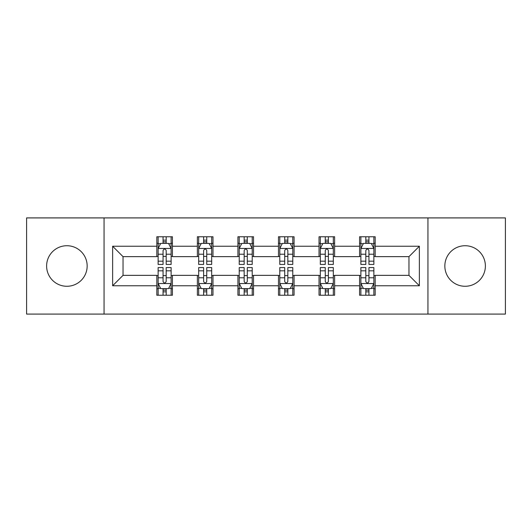 <?xml version="1.0" encoding="UTF-8"?>
<svg xmlns="http://www.w3.org/2000/svg" width="532" height="532" viewBox="0 0 532 532"><rect width="100%" height="100%" fill="white"/><g stroke="black" fill="none" stroke-linecap="round" stroke-linejoin="round"><path stroke-width="0.8" d="M465.108 245.724A20.276 20.276 0 0 0 444.838 266A20.276 20.276 0 0 0 465.108 286.276A20.276 20.276 0 0 0 485.384 266A20.276 20.276 0 0 0 465.108 245.724M66.892 245.724A20.276 20.276 0 0 0 46.617 266A20.276 20.276 0 0 0 66.892 286.276A20.276 20.276 0 0 0 87.162 266A20.276 20.276 0 0 0 66.892 245.724M427.941 314.086L505.4 314.086L505.4 217.914L427.941 217.914L427.941 314.086L104.059 314.086L104.059 217.914L26.6 217.914L26.6 314.086L104.059 314.086M427.941 217.914L104.059 217.914M375.173 246.243L375.173 236.76L359.579 236.76L359.579 246.243L334.621 246.243L334.621 236.76L319.027 236.76L319.027 246.243L294.07 246.243L294.07 236.76L278.475 236.76L278.475 246.243L253.525 246.243L253.525 236.76L237.93 236.76L237.93 246.243L212.973 246.243L212.973 236.76L197.379 236.76L197.379 246.243L172.421 246.243L172.421 236.76L156.827 236.76L156.827 246.243L112.638 246.243L112.638 285.757L123.038 275.357L156.827 275.357L156.827 295.24L172.421 295.24L172.421 275.357L197.379 275.357L197.379 295.24L212.973 295.24L212.973 275.357L237.93 275.357L237.93 295.24L253.525 295.24L253.525 275.357L278.475 275.357L278.475 295.24L294.07 295.24L294.07 275.357L319.027 275.357L319.027 295.24L334.621 295.24L334.621 275.357L359.579 275.357L359.579 295.24L375.173 295.24L375.173 275.357L408.962 275.357L408.962 256.643L375.173 256.643L375.173 246.243L419.362 246.243L419.362 285.757L375.173 285.757M359.579 285.757L334.621 285.757M319.027 285.757L294.07 285.757M278.475 285.757L253.525 285.757M237.93 285.757L212.973 285.757M197.379 285.757L172.421 285.757M156.827 285.757L112.638 285.757M359.579 246.243L359.579 256.643L334.621 256.643L334.621 246.243M319.027 246.243L319.027 256.643L294.07 256.643L294.07 246.243M278.475 246.243L278.475 256.643L253.525 256.643L253.525 246.243M237.93 246.243L237.93 256.643L212.973 256.643L212.973 246.243M197.379 246.243L197.379 256.643L172.421 256.643L172.421 246.243M156.827 246.243L156.827 256.643L123.038 256.643L112.638 246.243M123.038 256.643L123.038 275.357M419.362 285.757L408.962 275.357M408.962 256.643L419.362 246.243M156.827 243.257L158.13 243.257M163.065 243.257L166.184 243.257M171.124 243.257L172.421 243.257M156.827 256.384L158.13 256.384M163.065 256.384L166.184 256.384M171.124 256.384L172.421 256.384M156.827 275.616L158.13 275.616M163.065 275.616L166.184 275.616M171.124 275.616L172.421 275.616M156.827 288.743L158.13 288.743M163.065 288.743L166.184 288.743M171.124 288.743L172.421 288.743M197.379 275.616L198.675 275.616M203.616 275.616L206.735 275.616M211.676 275.616L212.973 275.616M197.379 288.743L198.675 288.743M203.616 288.743L206.735 288.743M211.676 288.743L212.973 288.743M197.379 243.257L198.675 243.257M203.616 243.257L206.735 243.257M211.676 243.257L212.973 243.257M197.379 256.384L198.675 256.384M203.616 256.384L206.735 256.384M211.676 256.384L212.973 256.384M237.93 275.616L239.227 275.616M244.168 275.616L247.287 275.616M252.221 275.616L253.525 275.616M237.93 288.743L239.227 288.743M244.168 288.743L247.287 288.743M252.221 288.743L253.525 288.743M237.93 243.257L239.227 243.257M244.168 243.257L247.287 243.257M252.221 243.257L253.525 243.257M237.93 256.384L239.227 256.384M244.168 256.384L247.287 256.384M252.221 256.384L253.525 256.384M278.475 275.616L279.779 275.616M284.713 275.616L287.832 275.616M292.773 275.616L294.07 275.616M278.475 288.743L279.779 288.743M284.713 288.743L287.832 288.743M292.773 288.743L294.07 288.743M278.475 243.257L279.779 243.257M284.713 243.257L287.832 243.257M292.773 243.257L294.07 243.257M278.475 256.384L279.779 256.384M284.713 256.384L287.832 256.384M292.773 256.384L294.07 256.384M319.027 275.616L320.324 275.616M325.265 275.616L328.384 275.616M333.325 275.616L334.621 275.616M319.027 288.743L320.324 288.743M325.265 288.743L328.384 288.743M333.325 288.743L334.621 288.743M319.027 243.257L320.324 243.257M325.265 243.257L328.384 243.257M333.325 243.257L334.621 243.257M319.027 256.384L320.324 256.384M325.265 256.384L328.384 256.384M333.325 256.384L334.621 256.384M359.579 275.616L360.876 275.616M365.817 275.616L368.935 275.616M373.87 275.616L375.173 275.616M359.579 288.743L360.876 288.743M365.817 288.743L368.935 288.743M373.87 288.743L375.173 288.743M359.579 243.257L360.876 243.257M365.817 243.257L368.935 243.257M373.87 243.257L375.173 243.257M359.579 256.384L360.876 256.384M365.817 256.384L368.935 256.384M373.87 256.384L375.173 256.384M166.184 240.138L163.065 240.138M171.124 261.179L166.184 261.179L166.184 264.437L171.124 264.437L171.124 248.584L168.524 243.383L160.724 243.383L158.13 248.584L158.13 264.437L163.065 264.437L163.065 261.179L158.13 261.179M158.13 248.584L158.13 236.76M171.124 248.584L171.124 236.76M163.065 243.383L163.065 236.76M166.184 236.76L166.184 243.383M166.184 261.179L166.184 250.532C165.146 248.53 164.109 248.53 163.065 250.532L163.065 261.179M163.065 291.862L166.184 291.862M158.13 270.821L163.065 270.821L163.065 267.563L158.13 267.563L158.13 283.416L160.724 288.617L168.524 288.617L171.124 283.416L171.124 267.563L166.184 267.563L166.184 270.821L171.124 270.821M171.124 283.416L171.124 295.24M158.13 283.416L158.13 295.24M166.184 288.617L166.184 295.24M163.065 295.24L163.065 288.617M163.065 270.821L163.065 281.468C164.102 283.47 165.146 283.47 166.184 281.468L166.184 270.821M206.735 240.138L203.616 240.138M211.676 261.179L206.735 261.179L206.735 264.437L211.676 264.437L211.676 248.584L209.076 243.383L201.276 243.383L198.675 248.584L198.675 264.437L203.616 264.437L203.616 261.179L198.675 261.179M198.675 248.584L198.675 236.76M211.676 248.584L211.676 236.76M203.616 243.383L203.616 236.76M206.735 236.76L206.735 243.383M206.735 261.179L206.735 250.532C205.698 248.53 204.654 248.53 203.616 250.532L203.616 261.179M247.287 240.138L244.168 240.138M252.221 261.179L247.287 261.179L247.287 264.437L252.221 264.437L252.221 248.584L249.621 243.383L241.827 243.383L239.227 248.584L239.227 264.437L244.168 264.437L244.168 261.179L239.227 261.179M239.227 248.584L239.227 236.76M252.221 248.584L252.221 236.76M244.168 243.383L244.168 236.76M247.287 236.76L247.287 243.383M247.287 261.179L247.287 250.532C246.25 248.53 245.205 248.53 244.168 250.532L244.168 261.179M203.616 291.862L206.735 291.862M198.675 270.821L203.616 270.821L203.616 267.563L198.675 267.563L198.675 283.416L201.276 288.617L209.076 288.617L211.676 283.416L211.676 267.563L206.735 267.563L206.735 270.821L211.676 270.821M211.676 283.416L211.676 295.24M198.675 283.416L198.675 295.24M206.735 288.617L206.735 295.24M203.616 295.24L203.616 288.617M203.616 270.821L203.616 281.468C204.654 283.47 205.691 283.47 206.735 281.468L206.735 270.821M244.168 291.862L247.287 291.862M239.227 270.821L244.168 270.821L244.168 267.563L239.227 267.563L239.227 283.416L241.827 288.617L249.621 288.617L252.221 283.416L252.221 267.563L247.287 267.563L247.287 270.821L252.221 270.821M252.221 283.416L252.221 295.24M239.227 283.416L239.227 295.24M247.287 288.617L247.287 295.24M244.168 295.24L244.168 288.617M244.168 270.821L244.168 281.468C245.205 283.47 246.243 283.47 247.287 281.468L247.287 270.821M287.832 240.138L284.713 240.138M292.773 261.179L287.832 261.179L287.832 264.437L292.773 264.437L292.773 248.584L290.173 243.383L282.379 243.383L279.779 248.584L279.779 264.437L284.713 264.437L284.713 261.179L279.779 261.179M279.779 248.584L279.779 236.76M292.773 248.584L292.773 236.76M284.713 243.383L284.713 236.76M287.832 236.76L287.832 243.383M287.832 261.179L287.832 250.532C286.795 248.53 285.757 248.53 284.713 250.532L284.713 261.179M328.384 240.138L325.265 240.138M333.325 261.179L328.384 261.179L328.384 264.437L333.325 264.437L333.325 248.584L330.724 243.383L322.924 243.383L320.324 248.584L320.324 264.437L325.265 264.437L325.265 261.179L320.324 261.179M320.324 248.584L320.324 236.76M333.325 248.584L333.325 236.76M325.265 243.383L325.265 236.76M328.384 236.76L328.384 243.383M328.384 261.179L328.384 250.532C327.346 248.53 326.309 248.53 325.265 250.532L325.265 261.179M368.935 240.138L365.817 240.138M373.87 261.179L368.935 261.179L368.935 264.437L373.87 264.437L373.87 248.584L371.276 243.383L363.476 243.383L360.876 248.584L360.876 264.437L365.817 264.437L365.817 261.179L360.876 261.179M360.876 248.584L360.876 236.76M373.87 248.584L373.87 236.76M365.817 243.383L365.817 236.76M368.935 236.76L368.935 243.383M368.935 261.179L368.935 250.532C367.898 248.53 366.854 248.53 365.817 250.532L365.817 261.179M284.713 291.862L287.832 291.862M279.779 270.821L284.713 270.821L284.713 267.563L279.779 267.563L279.779 283.416L282.379 288.617L290.173 288.617L292.773 283.416L292.773 267.563L287.832 267.563L287.832 270.821L292.773 270.821M292.773 283.416L292.773 295.24M279.779 283.416L279.779 295.24M287.832 288.617L287.832 295.24M284.713 295.24L284.713 288.617M284.713 270.821L284.713 281.468C285.75 283.47 286.795 283.47 287.832 281.468L287.832 270.821M325.265 291.862L328.384 291.862M320.324 270.821L325.265 270.821L325.265 267.563L320.324 267.563L320.324 283.416L322.924 288.617L330.724 288.617L333.325 283.416L333.325 267.563L328.384 267.563L328.384 270.821L333.325 270.821M333.325 283.416L333.325 295.24M320.324 283.416L320.324 295.24M328.384 288.617L328.384 295.24M325.265 295.24L325.265 288.617M325.265 270.821L325.265 281.468C326.302 283.47 327.346 283.47 328.384 281.468L328.384 270.821M365.817 291.862L368.935 291.862M360.876 270.821L365.817 270.821L365.817 267.563L360.876 267.563L360.876 283.416L363.476 288.617L371.276 288.617L373.87 283.416L373.87 267.563L368.935 267.563L368.935 270.821L373.87 270.821M373.87 283.416L373.87 295.24M360.876 283.416L360.876 295.24M368.935 288.617L368.935 295.24M365.817 295.24L365.817 288.617M365.817 270.821L365.817 281.468C366.854 283.47 367.891 283.47 368.935 281.468L368.935 270.821M171.058 248.457L158.19 248.457M158.13 243.696L160.571 243.696M168.677 243.696L171.124 243.696M163.065 254.216L158.13 254.216M171.124 254.216L166.184 254.216M166.184 241.794L163.065 241.794M158.19 283.543L171.058 283.543M171.124 288.304L168.677 288.304M160.571 288.304L158.13 288.304M166.184 277.784L171.124 277.784M158.13 277.784L163.065 277.784M163.065 290.206L166.184 290.206M211.61 248.457L198.742 248.457M198.675 243.696L201.123 243.696M209.229 243.696L211.676 243.696M203.616 254.216L198.675 254.216M211.676 254.216L206.735 254.216M206.735 241.794L203.616 241.794M252.161 248.457L239.294 248.457M239.227 243.696L241.668 243.696M249.781 243.696L252.221 243.696M244.168 254.216L239.227 254.216M252.221 254.216L247.287 254.216M247.287 241.794L244.168 241.794M198.742 283.543L211.61 283.543M211.676 288.304L209.229 288.304M201.123 288.304L198.675 288.304M206.735 277.784L211.676 277.784M198.675 277.784L203.616 277.784M203.616 290.206L206.735 290.206M239.294 283.543L252.161 283.543M252.221 288.304L249.781 288.304M241.668 288.304L239.227 288.304M247.287 277.784L252.221 277.784M239.227 277.784L244.168 277.784M244.168 290.206L247.287 290.206M292.706 248.457L279.839 248.457M279.779 243.696L282.219 243.696M290.332 243.696L292.773 243.696M284.713 254.216L279.779 254.216M292.773 254.216L287.832 254.216M287.832 241.794L284.713 241.794M333.258 248.457L320.39 248.457M320.324 243.696L322.771 243.696M330.877 243.696L333.325 243.696M325.265 254.216L320.324 254.216M333.325 254.216L328.384 254.216M328.384 241.794L325.265 241.794M373.81 248.457L360.942 248.457M360.876 243.696L363.323 243.696M371.429 243.696L373.87 243.696M365.817 254.216L360.876 254.216M373.87 254.216L368.935 254.216M368.935 241.794L365.817 241.794M279.839 283.543L292.706 283.543M292.773 288.304L290.332 288.304M282.219 288.304L279.779 288.304M287.832 277.784L292.773 277.784M279.779 277.784L284.713 277.784M284.713 290.206L287.832 290.206M320.39 283.543L333.258 283.543M333.325 288.304L330.877 288.304M322.771 288.304L320.324 288.304M328.384 277.784L333.325 277.784M320.324 277.784L325.265 277.784M325.265 290.206L328.384 290.206M360.942 283.543L373.81 283.543M373.87 288.304L371.429 288.304M363.323 288.304L360.876 288.304M368.935 277.784L373.87 277.784M360.876 277.784L365.817 277.784M365.817 290.206L368.935 290.206"/></g></svg>
